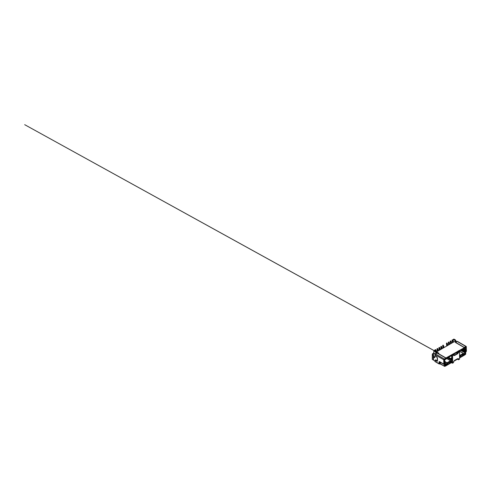 <?xml version="1.0" encoding="UTF-8"?>
<svg xmlns="http://www.w3.org/2000/svg" width="491" height="491" viewBox="0 0 491 491"><rect width="100%" height="100%" fill="white"/><g stroke="black" fill="none" stroke-linecap="round" stroke-linejoin="round"><path stroke-width="0.74" d="M436.714 351.795L454.347 341.619L455.752 342.221A0.663 0.387 -120 0 0 455.617 341.761L454.954 340.607A0.663 0.387 -120 0 0 454.617 340.257L453.218 339.447L453.218 341.73L452.745 342L453.218 342.27M433.841 352.041L433.841 350.955L434.688 350.144L436.094 350.955A0.663 0.387 60 0 1 436.425 351.304L437.094 352.458A0.663 0.387 60 0 1 437.229 352.919L445.975 357.957L446 358.301L444.232 358.964L444.515 359.455L451.665 355.324M437.42 353.017L446.184 358.191M464.124 347.481L455.568 342.54L464.523 347.603L445.975 357.957M445.975 365.672L444.601 366.366L445.079 366.188L445.079 363.849L444.343 364.402M437.094 352.458L436.045 353.06L436.1 353.452L437.229 353.127L445.785 358.068M464.523 347.603L455.752 342.436L456.391 341.84M466.002 347.591L465.628 347.806L465.628 349.218L466.002 349.439L466.002 347.591L464.639 348.051L459.521 351.01L458.809 350.684L457.87 351.231L457.164 352.612M464.124 348.352L465.394 349.353L463.891 348.487M451.665 355.545L444.656 359.915L444.656 361.763L445.079 361.517L444.656 363.604L445.079 363.365L445.079 363.745A0.534 0.307 120 0 0 445.46 363.96L445.693 365.181A0.534 0.307 120 0 0 446.067 365.396L446.822 364.966A0.534 0.307 120 0 0 447.197 364.31L447.197 363.119L450.726 361.081L450.726 362.278A0.534 0.307 120 0 0 451.1 362.493L451.665 362.168L450.726 361.407M457.673 352.078L452.414 355.03L451.849 354.705L451.665 355.03L451.665 362.739L452.229 363.064L452.229 355.355L451.665 355.03M459.644 357.552A0.534 0.307 120 0 0 459.938 356.957L459.938 355.76L463.467 353.723L463.467 354.919A0.534 0.307 120 0 0 463.842 355.134L464.596 354.705A0.534 0.307 120 0 0 464.971 354.054L465.204 352.556A0.534 0.307 120 0 0 465.578 351.906L466.002 351.28L466.002 349.868L465.578 350.114L465.578 349.678L466.002 349.439M454.764 360.621L454.015 361.057L454.764 360.241L456.955 359.111M462.995 354.379L460.411 355.871L460.411 356.902L462.995 355.41L462.995 354.379M450.253 361.732L447.669 363.223L447.669 364.261L450.253 362.763L450.253 361.732M459.337 350.899L466.143 346.965L466.333 351.366L465.578 352.016L466.143 351.691L465.578 352.016L465.578 354.349M444.901 364.236L444.232 364.34L445.079 363.849L444.33 364.07L444.515 359.455M447.197 363.119L447.006 362.794L450.535 360.756L450.726 361.081M445.693 363.659L446.822 364.31L446.933 362.966M447.197 364.31L446.632 364.635L445.693 364.095M446.067 365.396L445.693 364.966L446.632 364.635L446.822 364.966M445.079 363.254L445.638 363.487L445.693 363.825L445.079 363.524L445.46 363.96M444.656 362.898L445.079 363.144L444.656 363.174M444.656 361.057L445.079 361.517M464.922 348.217L464.547 348.322L464.922 348.217M464.639 348.377L464.32 348.236M463.51 348.702L465.204 349.678L465.394 349.353M465.204 349.678L465.204 350.114L463.136 348.923L465.578 350.114M465.394 350.224L463.056 348.966M462.522 349.273L465.628 351.065L466.002 349.868M462.289 349.408L465.394 351.2L465.578 351.525L465.204 351.525L465.628 351.065L466.002 351.28M461.914 349.629L465.204 351.525L465.014 352.231L461.209 350.034M459.637 351.188L464.596 354.054L464.596 352.691L465.014 352.231L465.204 352.556M464.971 354.054L464.406 354.379L463.467 353.833M463.842 355.134L463.467 354.705L464.406 354.379L464.596 354.705M459.938 355.76L459.748 355.435L463.277 353.397L463.467 353.723M450.726 360.971L451.665 361.517L450.726 362.057L451.1 362.493M462.105 354.895L462.995 355.41M449.357 362.248L450.253 362.763M465.578 352.342L465.578 354.023M453.218 339.447L453.979 339.103L455.384 339.913L456.434 341.945M433.749 352.096L433.749 352.802M444.33 359.78L443.766 359.78L443.766 364.07L439.629 361.677C439.353 361.456 438.997 361.824 439.064 362.223L439.064 363.69L434.928 361.296L435.204 360.357L436.806 361.192C437.205 361.37 437.426 361.247 437.463 360.811L437.463 358.099L436.806 356.957L435.204 355.932L434.928 354.674L443.766 359.78A0.663 0.387 -60 0 1 444.232 358.964L435.394 353.864L434.928 354.674L435.916 353.563M439.801 361.99L443.901 364.371A0.663 0.387 -60 0 0 444.232 364.34L444.515 366.188L440.096 363.635L439.531 363.96A0.663 0.387 -60 0 1 439.064 363.69L439.629 363.69L439.629 362.223L440.096 361.953L439.629 361.677M444.515 366.188L439.629 363.69M436.094 350.955L435.247 351.765L436.045 353.06M437.426 360.781A0.663 0.387 60 0 1 436.996 360.867L435.781 359.946A0.663 0.387 -120 0 0 435.443 359.915L435.008 360.474M435.781 359.946L437.18 360.756A0.663 0.387 -120 0 0 437.371 360.817M435.443 359.915L435.204 360.357M439.064 362.223L440.378 362.113M456.237 341.19L456.458 341.613M434.848 360.983L433.608 360.265L433.467 353.563L433.608 352.882L435.02 354.072M433.94 356.767A0.663 0.387 -120 0 0 434.744 357.614A0.663 0.387 -120 0 0 434.075 356.46A0.663 0.387 -120 0 0 433.94 356.767M433.467 358.013L433.044 358.099L433.467 357.147M433.467 353.563L432.295 354.189L432.295 359.4L432.657 359.743L433.467 359.424M432.577 354.349L432.295 359.4M433.467 355.84L433.044 355.926L433.467 354.975M432.295 354.189L432.859 353.864M433.608 353.342L432.577 353.698M433.578 355.619L433.044 355.705M433.578 357.786L433.044 357.878M435.302 353.827L433.608 352.882M434.848 357.479A0.663 0.387 60 0 1 434.247 356.435M441.084 349.273L440.801 346.505L441.556 346.394L441.084 346.671L441.464 348.512L441.931 348.788M441.556 346.394L441.931 347.266L441.464 347.536M441.931 347.266L441.931 348.242L441.464 348.512M441.931 348.242L442.403 348.512M452.371 342.761L452.088 339.993L452.837 339.882L453.218 340.748L452.745 341.024L452.745 342M452.837 339.882L452.371 340.153L452.745 341.024M453.218 341.73L453.684 342M437.321 351.446L437.039 348.678L437.794 348.567L438.168 349.439L437.702 349.709L437.702 350.684L438.168 350.955M438.168 349.439L438.168 350.414L437.702 350.684M437.794 348.567L437.321 348.837L437.702 349.709M438.168 350.414L438.641 350.684M448.608 344.928L448.326 342.159L449.081 342.055L449.455 342.921L448.983 343.191L448.983 344.173L449.455 344.443M449.455 342.921L449.455 343.896L448.983 344.173M449.081 342.055L448.608 342.325L448.983 343.191M449.455 343.896L449.922 344.173M442.968 348.187L442.686 345.418L443.152 345.148L443.815 346.18L443.342 346.45L443.342 347.425L443.815 347.702M443.815 346.18L443.815 347.155L443.342 347.425M443.434 345.308L442.968 345.584L443.342 346.45M443.815 347.155L444.281 347.425M439.206 350.359L438.923 347.591L439.672 347.481L440.053 348.352L439.58 348.622L439.58 349.598L440.053 349.868M440.053 348.352L440.053 349.328L439.58 349.598M439.672 347.481L439.206 347.751L439.58 348.622M440.053 349.328L440.519 349.598M450.486 343.847L450.204 341.073L450.959 340.969L451.333 341.834L450.867 342.11L450.867 343.086L451.333 343.356M451.333 341.834L451.333 342.816L450.867 343.086M450.959 340.969L450.486 341.239L450.867 342.11M451.333 342.816L451.806 343.086M435.161 350.414L435.161 349.764L435.916 349.653L436.29 351.114M436.29 350.525L435.818 350.795L435.443 349.923L435.916 349.653M446.724 346.014L446.448 343.246L446.914 342.976L447.571 344.007L447.105 344.277L447.105 345.259L447.571 345.529M447.571 344.007L447.571 344.983L447.105 345.259M447.197 343.141L446.724 343.412L447.105 344.277M447.571 344.983L448.044 345.259M457.397 358.718L457.342 359.222L456.912 359.093M456.342 352.845L457.587 353.778L458.152 353.127A0.663 0.387 -60 0 0 458.625 352.311L457.68 351.986M457.587 353.778L454.58 355.515L453.659 354.392M458.042 358.817L458.625 358.939L458.625 359.59L457.68 359.025M453.623 355.073L454.015 355.515A0.663 0.387 -60 0 1 453.543 355.245L452.794 354.158L451.849 354.705M453.604 355.196L454.107 355.03L453.623 354.748M456.673 352.655L457.68 352.912L456.955 352.489M453.623 354.692L454.107 354.975M457.587 353.397L457.397 353.072M457.68 352.912L457.87 353.238M457.342 358.841L454.764 360.241M450.769 358.633L451.665 358.939M450.769 358.424L451.665 357.908M454.107 355.03L454.015 355.515M454.39 354.809L454.58 355.134M457.139 359.222L454.764 360.59L457.139 359.222M445.079 366.188L446.067 365.617M453.316 354.373L457.68 351.851M461.583 349.819L465.578 351.906M460.975 350.169L464.971 352.691L460.595 350.384M466.333 351.04L466.333 347.076M466.143 346.965L465.861 346.48A0.663 0.387 -60 0 1 466.333 346.75M456.434 341.711L457.023 341.374L465.861 346.48L464.314 347.376M444.232 364.34L443.901 364.371A0.663 0.387 -60 0 1 443.766 364.07L444.33 364.07M454.617 340.257L455.182 339.932L453.782 339.121M454.954 340.607L455.513 340.281A0.663 0.387 -120 0 0 455.182 339.932L455.599 340.232M455.617 341.761L456.182 341.435L455.513 340.281L456.262 341.386M455.752 342.221L456.317 341.896A0.663 0.387 -120 0 0 456.182 341.435L456.317 342.11M436.665 353.452L437.229 352.919M436.425 351.304L435.861 351.63L436.53 352.784A0.663 0.387 60 0 1 436.665 353.244L436.1 353.244M434.124 350.47L435.529 351.28A0.663 0.387 60 0 1 435.861 351.63L435.382 351.906M459.644 351.298L463.277 353.397M446.589 358.473L450.535 360.756M447.006 362.794L445.079 361.677M434.928 361.081L434.928 361.296A0.663 0.387 120 0 0 435.394 361.572M433.841 350.955L435.247 351.765M444.938 362.033L446.822 363.119M436.972 357.074L435.4 356.147M437.18 360.756L436.806 361.192M435.259 360.02L435.259 360.02A0.663 0.387 -120 0 1 435.591 360.056L435.4 360.382M445.988 365.795L444.68 366.403L440.298 363.886L439.2 363.991L435.063 361.603L434.928 360.658M448.467 357.393L451.665 359.234M440.378 362.34L440.378 363.794L439.813 363.794L439.899 361.928M451.665 359.885L447.902 357.718M447.528 357.933L451.665 360.32M433.375 355.84L433.375 357.147M433.375 353.563L433.375 354.975M433.375 358.013L433.375 359.424M453.543 355.245L453.623 354.705L452.604 355.355L452.604 363.064L453.543 362.518L453.543 361.867A0.663 0.387 120 0 1 454.015 361.057L453.543 361.867M458.625 358.939A0.663 0.387 120 0 0 458.152 358.663L457.397 359.099M457.68 358.939L458.177 358.761L458.299 359.713L459.564 359.044L459.564 351.335L458.625 352.311M457.722 352.943L457.397 352.477M457.397 353.452L454.574 355.085M463.467 353.416L459.508 350.997L459.564 351.335L459.373 351.01L458.434 351.556L458.152 353.127M457.87 351.231L458.434 351.556L458.244 351.881L457.68 351.556M452.229 363.064L451.665 362.739M452.604 355.355L452.229 355.355L452.414 355.03L452.604 355.355M451.72 362.861L452.549 363.187L453.488 362.64L452.604 363.064M453.574 361.671L453.543 362.303M453.856 361.18L454.709 360.744M457.342 359.222L458.152 358.663M457.735 359.387L458.569 359.713L459.508 359.167L458.625 359.59M459.644 351.231L459.564 358.829M458.244 359.59L457.68 359.265M453.488 354.471L452.923 354.146M446.172 365.691L451.665 362.518M453.868 361.247L457.68 359.044M459.644 357.914L464.32 355.214M464.511 355.103L465.695 354.189L465.695 352.311L466.45 351.2L466.198 346.443L457.354 341.343L456.427 341.632M434.019 350.556L24.685 124.677L435.161 351.225M437.328 360.897L437.229 357.466L435.456 356.27L434.848 355.208L435.265 353.845L435.971 353.44M446.663 358.43L450.726 360.775M448.547 357.344L451.665 359.148M438.604 353.225L436.837 352.01M436.824 351.992L438.868 353.225M444.656 362.812L445.024 363.021M444.656 360.965L445.079 361.21M445.638 363.487L445.079 363.162M459.508 350.997L458.944 350.672"/></g></svg>

